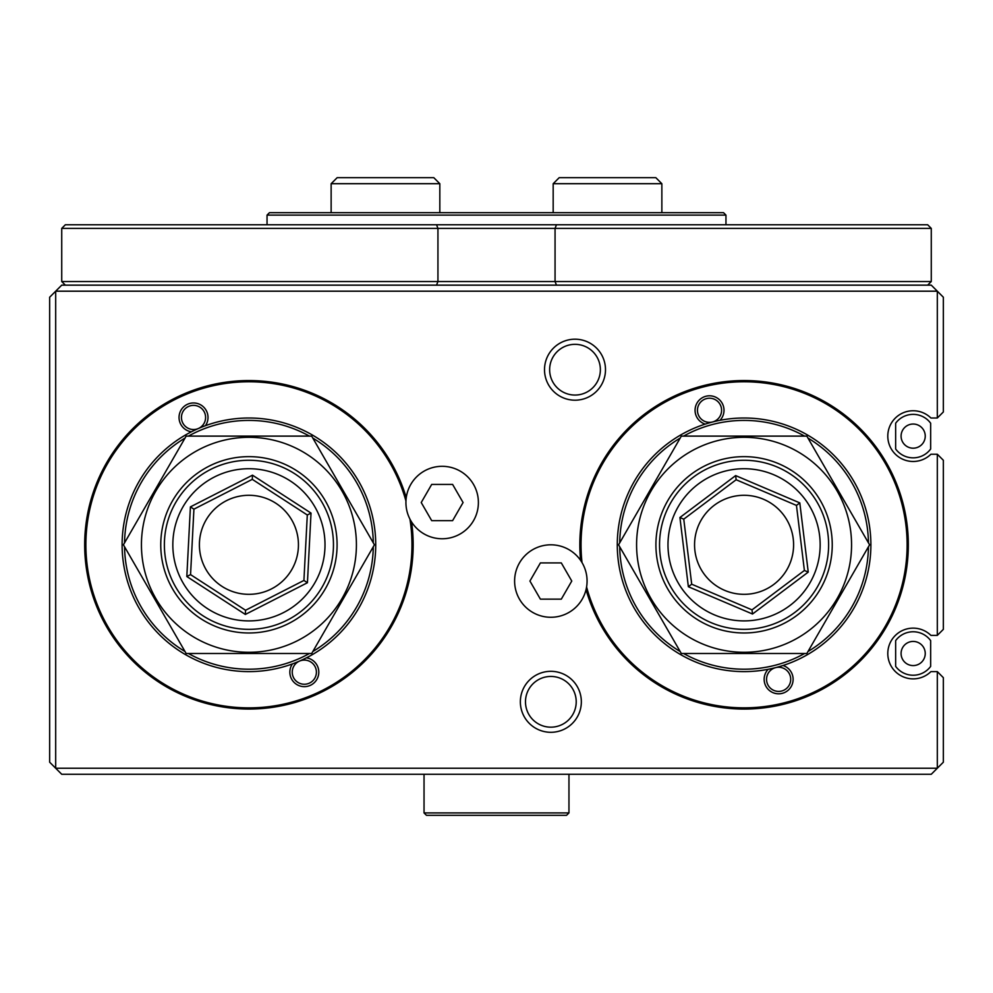 <?xml version="1.0" encoding="UTF-8"?>
<svg xmlns="http://www.w3.org/2000/svg" width="993" height="993" viewBox="0 0 993 993"><rect width="100%" height="100%" fill="white"/><g stroke="black" fill="none" stroke-linecap="round" stroke-linejoin="round"><path stroke-width="1.49" d="M246.376 594.261A49.513 49.513 0 0 0 298.372 547.354A49.513 49.513 0 0 0 251.465 495.358A49.513 49.513 0 0 0 199.469 542.265A49.513 49.513 0 0 0 246.376 594.261M252.83 468.82A76.089 76.089 0 0 0 172.931 540.9A76.089 76.089 0 0 0 245.01 620.799A76.089 76.089 0 0 0 324.91 548.719A76.089 76.089 0 0 0 252.83 468.82M244.576 629.239A84.542 84.542 0 0 1 164.49 540.465A84.542 84.542 0 0 1 253.265 460.38A84.542 84.542 0 0 1 333.35 549.154A84.542 84.542 0 0 1 244.576 629.239M252.495 475.175L311.02 513.096L307.433 582.73L245.345 614.444L186.821 576.523L190.408 506.889L252.495 475.175L252.284 479.346L193.92 509.161L190.557 574.624L245.556 610.261L303.92 580.446L307.296 514.995L252.284 479.346M186.821 576.523L190.557 574.624M245.556 610.261L245.345 614.444M303.92 580.446L307.433 582.73M190.408 506.889L193.92 509.161M307.296 514.995L311.02 513.096M704.509 574.575A49.513 49.513 0 0 0 773.845 584.38A49.513 49.513 0 0 0 783.651 515.044A49.513 49.513 0 0 0 714.315 505.238A49.513 49.513 0 0 0 704.509 574.575M804.876 499.069A76.089 76.089 0 0 0 698.34 484.001A76.089 76.089 0 0 0 683.271 590.55A76.089 76.089 0 0 0 789.82 605.606A76.089 76.089 0 0 0 804.876 499.069M676.518 595.626A84.542 84.542 0 0 1 693.263 477.248A84.542 84.542 0 0 1 811.641 493.993A84.542 84.542 0 0 1 794.896 612.371A84.542 84.542 0 0 1 676.518 595.626M799.799 502.892L808.24 572.105L752.52 614.022L688.36 586.726L679.92 517.514L735.639 475.597L799.799 502.892L796.46 505.412L736.148 479.743L683.767 519.153L691.699 584.207L752.011 609.863L804.392 570.466L796.46 505.412M679.92 517.514L683.767 519.153M691.699 584.207L688.36 586.726M752.011 609.863L752.52 614.022M735.639 475.597L736.148 479.743M804.392 570.466L808.24 572.105M581.339 701.815A30.498 30.498 0 0 0 550.842 671.318A30.498 30.498 0 0 0 520.357 701.815A30.498 30.498 0 0 0 550.842 732.3A30.498 30.498 0 0 0 581.339 701.815M576.213 701.815A25.359 25.359 0 0 0 550.842 676.444A25.359 25.359 0 0 0 525.483 701.815A25.359 25.359 0 0 0 550.842 727.174A25.359 25.359 0 0 0 576.213 701.815M605.494 369.694A30.498 30.498 0 0 0 574.997 339.196A30.498 30.498 0 0 0 544.512 369.694A30.498 30.498 0 0 0 574.997 400.191A30.498 30.498 0 0 0 605.494 369.694M600.368 369.694A25.359 25.359 0 0 0 574.997 344.335A25.359 25.359 0 0 0 549.638 369.694A25.359 25.359 0 0 0 574.997 395.053A25.359 25.359 0 0 0 600.368 369.694M406.249 497.654A164.242 164.242 0 0 0 84.678 544.809A164.242 164.242 0 0 0 248.92 709.052A164.242 164.242 0 0 0 411.574 521.97M580.57 560.313A164.242 164.242 0 0 1 744.08 380.555A164.242 164.242 0 0 1 908.322 544.809A164.242 164.242 0 0 1 586.056 589.594M937.318 671.616L943.35 677.66L943.35 762.19L931.273 774.267L61.727 774.267L55.682 768.234L937.318 768.234L937.318 671.616L930.913 671.616A25.359 25.359 0 0 1 895.165 671.38A25.359 25.359 0 0 1 895.165 635.632A25.359 25.359 0 0 1 930.913 635.383L937.318 635.383L937.318 454.235L930.913 454.235A25.359 25.359 0 0 1 895.165 453.987A25.359 25.359 0 0 1 895.165 418.239A25.359 25.359 0 0 1 930.913 418.003L937.318 418.003L937.318 291.185L55.682 291.185L55.682 768.234L49.65 762.19L49.65 297.23L61.727 285.152L931.273 285.152L943.35 297.23L943.35 411.958L937.318 418.003M937.318 454.235L943.35 460.268L943.35 629.351L937.318 635.383M725.957 224.766L725.957 215.109L267.043 215.109L267.043 224.766M267.043 215.109L269.451 212.688L723.549 212.688L725.957 215.109M587.074 581.042A36.232 36.232 0 0 1 550.842 617.274A36.232 36.232 0 0 1 514.61 581.042A36.232 36.232 0 0 1 550.842 544.809A36.232 36.232 0 0 1 587.074 581.042M540.391 562.919L529.927 581.042L540.391 599.151L561.306 599.151L571.769 581.042L561.306 562.919L540.391 562.919M478.39 502.532A36.232 36.232 0 0 1 442.158 538.765A36.232 36.232 0 0 1 405.926 502.532A36.232 36.232 0 0 1 442.158 466.313A36.232 36.232 0 0 1 478.39 502.532M431.694 484.423L421.231 502.532L431.694 520.655L452.609 520.655L463.073 502.532L452.609 484.423L431.694 484.423M306.427 657.825A14.498 14.498 0 0 1 310.101 685.455A14.498 14.498 0 0 1 292.401 663.932M309.133 683.246A12.077 12.077 0 0 0 315.402 667.346A12.077 12.077 0 0 0 299.501 661.09A12.077 12.077 0 0 0 293.245 676.978A12.077 12.077 0 0 0 309.133 683.246M191.413 431.794A14.498 14.498 0 0 1 187.739 404.163A14.498 14.498 0 0 1 205.452 425.687M198.339 428.529A12.077 12.077 0 0 0 204.595 412.629A12.077 12.077 0 0 0 188.707 406.373A12.077 12.077 0 0 0 182.451 422.273A12.077 12.077 0 0 0 198.339 428.529M405.951 500.969A163.038 163.038 0 0 0 183.891 395.301A163.038 163.038 0 0 0 99.412 609.839A163.038 163.038 0 0 0 409.923 519.078M782.98 665.496A14.498 14.498 0 0 1 782.236 693.362A14.498 14.498 0 0 1 768.16 669.307M781.64 691.029A12.077 12.077 0 0 0 790.329 676.32A12.077 12.077 0 0 0 775.632 667.631A12.077 12.077 0 0 0 766.931 682.328A12.077 12.077 0 0 0 781.64 691.029M705.179 424.11A14.498 14.498 0 0 1 705.924 396.257A14.498 14.498 0 0 1 719.999 420.312M712.527 421.988A12.077 12.077 0 0 0 721.216 407.279A12.077 12.077 0 0 0 706.519 398.59A12.077 12.077 0 0 0 697.831 413.299A12.077 12.077 0 0 0 712.527 421.988M586.59 586.975A163.038 163.038 0 0 0 784.644 702.721A163.038 163.038 0 0 0 901.992 504.245A163.038 163.038 0 0 0 703.516 386.898A163.038 163.038 0 0 0 582.01 562.559M160.754 544.809A88.166 88.166 0 0 1 248.92 456.643A88.166 88.166 0 0 1 337.086 544.809A88.166 88.166 0 0 1 248.92 632.975A88.166 88.166 0 0 1 160.754 544.809M356.413 544.809A107.48 107.48 0 0 1 248.92 652.289A107.48 107.48 0 0 1 141.44 544.809A107.48 107.48 0 0 1 248.92 437.317A107.48 107.48 0 0 1 356.413 544.809M123.417 544.809L186.163 653.506L311.678 653.506L374.423 544.809L311.678 436.113L186.163 436.113L123.417 544.809M655.914 544.809A88.166 88.166 0 0 1 744.08 456.643A88.166 88.166 0 0 1 832.246 544.809A88.166 88.166 0 0 1 744.08 632.975A88.166 88.166 0 0 1 655.914 544.809M851.56 544.809A107.48 107.48 0 0 1 744.08 652.289A107.48 107.48 0 0 1 636.587 544.809A107.48 107.48 0 0 1 744.08 437.317A107.48 107.48 0 0 1 851.56 544.809M618.577 544.809L681.322 653.506L806.837 653.506L869.583 544.809L806.837 436.113L681.322 436.113L618.577 544.809M122.114 544.809A126.806 126.806 0 0 0 248.92 671.616A126.806 126.806 0 0 0 375.726 544.809A126.806 126.806 0 0 0 248.92 418.003A126.806 126.806 0 0 0 122.114 544.809A126.806 126.806 0 0 0 248.92 671.616A126.806 126.806 0 0 0 375.726 544.809M617.274 544.809A126.806 126.806 0 0 0 744.08 671.616A126.806 126.806 0 0 0 870.886 544.809A126.806 126.806 0 0 0 744.08 418.003A126.806 126.806 0 0 0 617.274 544.809A126.806 126.806 0 0 0 744.08 671.616A126.806 126.806 0 0 0 870.886 544.809M65.352 285.152L61.727 281.528L61.727 228.39L65.352 224.766L927.648 224.766L931.273 228.39L555.062 228.39L555.062 281.528L931.273 281.528L931.273 228.39M61.727 281.528L437.938 281.528L437.938 228.39L61.727 228.39M556.452 224.766L555.062 228.39L437.938 228.39L436.548 224.766M436.548 285.152L437.938 281.528L555.062 281.528L556.452 285.152M559.208 177.673L655.827 177.673L661.859 183.705L553.175 183.705L559.208 177.673M337.173 177.673L433.792 177.673L439.825 183.705L331.141 183.705L337.173 177.673M913.163 665.583A12.077 12.077 0 0 0 925.24 653.506A12.077 12.077 0 0 0 913.163 641.428A12.077 12.077 0 0 0 901.085 653.506A12.077 12.077 0 0 0 913.163 665.583M913.163 675.24A21.734 21.734 0 0 1 895.649 666.377L895.649 640.622A21.734 21.734 0 0 1 930.664 640.622L930.664 666.377A21.734 21.734 0 0 1 913.163 675.24M913.163 448.191A12.077 12.077 0 0 0 925.24 436.113A12.077 12.077 0 0 0 913.163 424.036A12.077 12.077 0 0 0 901.085 436.113A12.077 12.077 0 0 0 913.163 448.191M913.163 457.847A21.734 21.734 0 0 1 895.649 448.997L895.649 423.229A21.734 21.734 0 0 1 930.664 423.229L930.664 448.997A21.734 21.734 0 0 1 913.163 457.847M566.544 815.327L426.456 815.327L424.036 812.919L568.964 812.919L566.544 815.327M124.547 546.771A124.398 124.398 0 0 0 185.033 651.545M188.422 653.506A124.398 124.398 0 0 0 309.419 653.506M312.807 651.545A124.398 124.398 0 0 0 373.294 546.771M373.294 542.848A124.398 124.398 0 0 0 312.807 438.074M309.419 436.113A124.398 124.398 0 0 0 188.422 436.113M185.033 438.074A124.398 124.398 0 0 0 124.547 542.848M619.706 546.771A124.398 124.398 0 0 0 680.193 651.545M683.581 653.506A124.398 124.398 0 0 0 804.578 653.506M807.967 651.545A124.398 124.398 0 0 0 868.453 546.771M868.453 542.848A124.398 124.398 0 0 0 807.967 438.074M804.578 436.113A124.398 124.398 0 0 0 683.581 436.113M680.193 438.074A124.398 124.398 0 0 0 619.706 542.848M927.648 285.152L931.273 281.528M553.175 212.688L553.175 183.705M661.859 212.688L661.859 183.705M331.141 212.688L331.141 183.705M439.825 212.688L439.825 183.705M568.964 774.267L568.964 812.919M424.036 774.267L424.036 812.919"/></g></svg>
